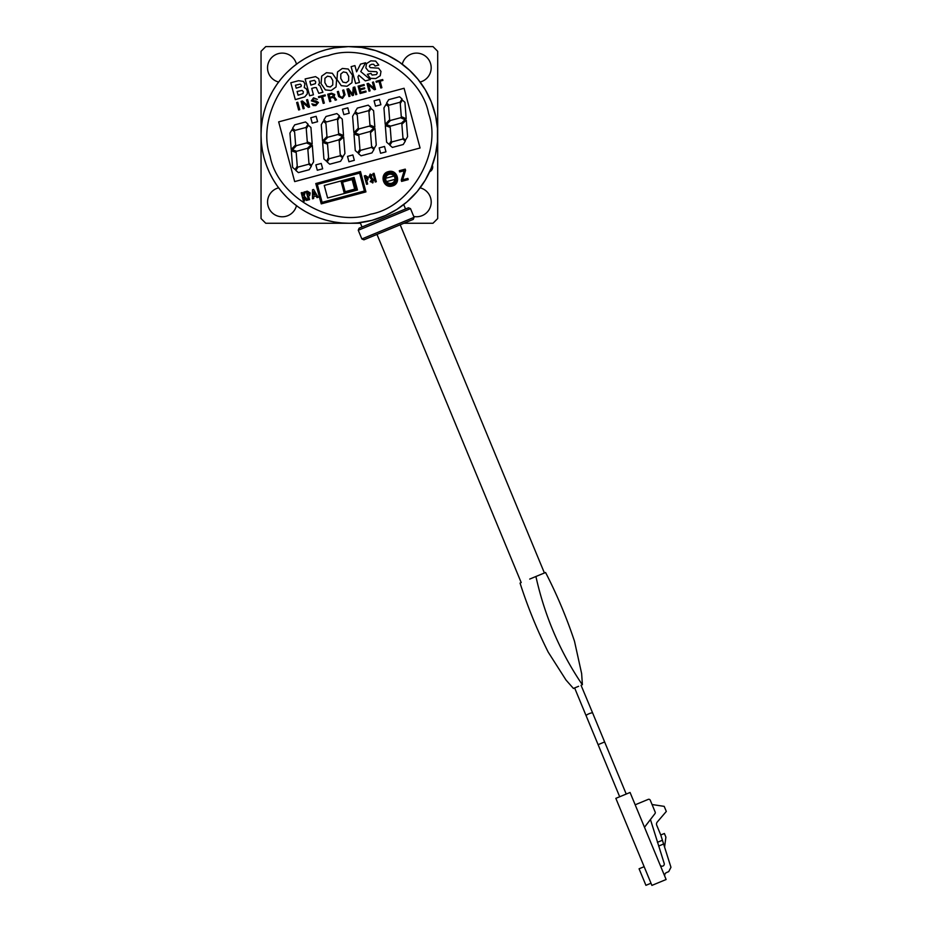 <?xml version="1.0" encoding="UTF-8"?>
<svg xmlns="http://www.w3.org/2000/svg" width="932" height="932" viewBox="0 0 932 932"><rect width="100%" height="100%" fill="white"/><g stroke="black" fill="none" stroke-linecap="round" stroke-linejoin="round"><path stroke-width="1.4" d="M420.111 187.833A14.679 14.679 0 0 1 416.511 216.748A14.679 14.679 0 0 1 413.75 216.48M402.275 64.192A14.679 14.679 0 0 1 431.073 65.986A14.679 14.679 0 0 1 420.111 82.028M278.633 82.028A14.679 14.679 0 0 1 282.245 53.112A14.679 14.679 0 0 1 296.481 64.192M296.481 205.669A14.679 14.679 0 0 1 267.67 203.887A14.679 14.679 0 0 1 278.633 187.833M403.882 223.261L432.996 223.261L437.702 218.554L437.702 51.307L432.996 46.6L265.76 46.6L261.042 51.307L261.042 218.554L265.76 223.261L360.463 223.261M432.332 165.29A4.951 4.951 0 0 1 429.71 171.663M326.515 49.606A88.33 88.33 0 0 1 434.696 112.073A88.33 88.33 0 0 1 372.241 220.255A88.33 88.33 0 0 0 434.696 112.073A88.33 88.33 0 0 0 326.515 49.606A88.33 88.33 0 0 0 264.059 157.788A88.33 88.33 0 0 0 372.241 220.255L385.545 215.513L396.694 209.525L406.876 201.988L416.93 191.841M281.103 78.882L277.352 83.787M276.478 85.045L273.169 90.264M272.412 91.581L269.569 97.079M268.929 98.454L266.575 104.174M266.051 105.607L264.21 111.514M263.814 112.982L262.486 119.016M262.23 120.519L261.438 126.659M261.298 128.173L261.042 134.348M261.053 135.874L261.333 142.048M261.473 143.563L262.288 149.703M262.556 151.194L263.907 157.228M264.304 158.708L266.179 164.591M266.703 166.024L269.08 171.733M269.721 173.119L272.587 178.595M273.356 179.911L276.688 185.119M277.561 186.365L281.336 191.258M282.314 192.423L286.508 196.978M287.58 198.05L292.159 202.221M293.324 203.199L298.24 206.951M299.487 207.824L304.706 211.133M306.034 211.89L311.521 214.744M312.896 215.385L318.616 217.739M320.049 218.251L325.955 220.103M327.423 220.488L333.47 221.816M334.961 222.084L341.1 222.876M342.615 223.004L348.789 223.261M350.315 223.261L356.49 222.969M358.016 222.841L371.682 220.406M417.641 190.978L425.225 180.202L431.132 168.377L435.454 154.759L437.446 141.687L437.469 128.511L435.652 115.976L431.26 101.798L425.4 89.95L417.851 79.138L409.579 70.296L399.269 62.036L387.863 55.419L375.573 50.573L361.628 47.45L348.428 46.6L334.611 47.847M333.108 48.114L327.074 49.466M325.606 49.862L319.711 51.726M318.278 52.25L312.57 54.627M311.195 55.279L305.719 58.145M304.391 58.914L299.184 62.246M297.937 63.12L293.044 66.894M291.879 67.873L287.324 72.067M286.252 73.139L284.749 74.723M283.992 75.539L281.814 78.02M391.685 183.884A5.254 5.254 0 0 1 385.242 180.167A5.254 5.254 0 0 1 388.959 173.736A5.254 5.254 0 0 1 395.401 177.453A5.254 5.254 0 0 1 391.685 183.884M394.923 179.375A4.637 4.637 0 0 1 386.617 181.6A4.637 4.637 0 0 1 389.122 174.331A4.637 4.637 0 0 1 394.923 179.375L386.617 181.6M354.113 177.441L357.469 189.988L327.61 197.98L324.254 185.445L354.113 177.441M310.775 117.758L312.208 123.141L317.591 121.696L316.146 116.325L310.775 117.758M315.855 164.871L317.299 170.241L322.67 168.809L321.225 163.426L315.855 164.871M374.07 100.796L375.514 106.178L380.885 104.734L379.452 99.363L374.07 100.796M402.356 100.074L404.931 102.287L406.201 118.725L401.284 116.628L400.259 103.534L402.356 100.074M388.702 99.677L399.548 96.765L402.065 98.978L399.979 102.275L389.133 105.176L386.559 103.126L388.702 99.677M406.317 120.146L401.867 124.236L402.939 137.924L405.467 140.173L407.599 136.666L406.317 120.146M400.539 117.747L390.496 120.438L386.465 124.597L390.625 126.111L401.482 123.082L405.105 119.68L400.539 117.747M386.034 104.454L388.609 106.656L389.623 119.75L385.207 124.317L383.937 107.914L386.034 104.454M390.205 127.358L385.312 125.575L386.594 142.165L389.133 144.378L391.265 140.907L390.205 127.358M391.976 141.909L402.822 139.008L405.327 141.082L403.253 144.507L392.407 147.419L389.832 145.229L391.976 141.909M371.018 108.473L373.592 110.687L374.862 127.125L369.946 125.028L368.932 111.933L371.018 108.473M357.364 108.065L368.222 105.165L370.726 107.366L368.653 110.675L357.795 113.576L355.232 111.525L357.364 108.065M374.979 128.534L370.528 132.635L371.6 146.312L374.14 148.561L376.26 145.066L374.979 128.534M369.2 126.146L359.17 128.837L355.139 132.996L359.286 134.499L370.144 131.47L373.779 128.08L369.2 126.146M354.696 112.842L357.271 115.055L358.284 128.15L353.88 132.705L352.611 116.302L354.696 112.842M358.867 135.757L353.985 133.975L355.267 150.553L357.795 152.778L359.927 149.306L358.867 135.757M360.637 150.308L371.495 147.396L373.988 149.47L371.926 152.906L361.068 155.819L358.494 153.629L360.637 150.308M339.679 116.873L342.254 119.075L343.524 135.524L338.607 133.427L337.594 120.333L339.679 116.873M326.037 116.465L336.883 113.564L339.388 115.766L337.314 119.063L326.468 121.976L323.893 119.925L326.037 116.465M343.64 136.934L339.19 141.023L340.262 154.712L342.801 156.96L344.933 153.465L343.64 136.934M337.862 134.534L327.831 137.225L323.8 141.396L327.947 142.899L338.805 139.87L342.44 136.48L337.862 134.534M323.357 121.242L325.932 123.455L326.957 136.55L322.542 141.105L321.272 124.702L323.357 121.242M327.54 144.157L322.647 142.363L323.928 158.953L326.468 161.178L328.588 157.706L327.54 144.157M329.311 158.708L340.157 155.795L342.65 157.869L340.588 161.306L329.742 164.207L327.155 162.017L329.311 158.708M308.352 125.261L310.927 127.474L312.197 143.924L307.28 141.815L306.255 128.721L308.352 125.261M294.698 124.865L305.545 121.952L308.049 124.166L305.976 127.463L295.129 130.375L292.555 128.313L294.698 124.865M312.313 145.334L307.863 149.423L308.935 163.112L311.463 165.36L313.595 161.853L312.313 145.334M306.535 142.934L296.493 145.625L292.462 149.796L296.621 151.299L307.467 148.27L311.102 144.879L306.535 142.934M292.019 129.641L294.594 131.855L295.619 144.938L291.203 149.504L289.934 133.101L292.019 129.641M296.201 152.545L291.308 150.763L292.59 167.352L295.129 169.566L297.25 166.106L296.201 152.545M297.972 167.096L308.818 164.195L311.323 166.269L309.249 169.706L298.403 172.606L295.828 170.416L297.972 167.096M379.161 147.908L380.594 153.279L385.965 151.846L384.532 146.464L379.161 147.908M347.508 156.39L348.941 161.76L354.323 160.327L352.878 154.945L347.508 156.39M342.428 109.277L343.861 114.659L349.232 113.215L347.799 107.844L342.428 109.277M356.199 190L352.995 178.059L341.054 181.262L344.257 193.204L356.199 190L354.684 189.126L345.131 191.689L342.568 182.136L352.121 179.573L354.684 189.126M385.72 178.257L394.026 176.031M352.995 178.059L352.121 179.573M341.054 181.262L342.568 182.136M344.257 193.204L345.131 191.689M391.918 184.781A6.186 6.186 0 0 1 384.345 180.412A6.186 6.186 0 0 1 388.726 172.839A6.186 6.186 0 0 1 396.286 177.208A6.186 6.186 0 0 1 391.918 184.781M392.244 185.992C383.087 188.881 379.021 173.702 388.399 171.628C397.556 168.739 401.622 183.919 392.244 185.992M328.134 55.675C287.848 62.817 256.16 117.7 270.117 156.168C277.258 196.466 332.142 228.154 370.61 214.185C410.907 207.044 442.595 152.161 428.627 113.692C421.497 73.407 366.614 41.707 328.134 55.675M404.08 88.272L420.076 147.99L294.675 181.589L278.668 121.871L404.08 88.272M309.645 195.499L308.55 195.93L309.645 195.499L310.193 192.971L307.339 191.165L306.197 191.468L308.457 199.891L309.541 199.611L308.55 195.93M367.767 179.934L366.672 180.354L367.767 179.934L368.315 177.395L365.461 175.589L364.319 175.892L366.579 184.326L367.662 184.035L366.672 180.354M373.103 182.649L370.26 181.647L370.913 180.61L372.089 181.46L372.497 180.493L369.165 176.043M371.763 174.715L371.635 176.253L370.621 175.6L370.33 176.265L373.557 180.109L372.509 182.963M403.707 172.304L404.197 170.719L399.642 171.942L399.315 170.719L405.257 169.135L405.583 170.346L402.624 179.818L407.89 178.408L408.216 179.631L401.599 181.402L401.261 180.132L403.801 171.989M313.665 198.504L312.511 198.807L312.511 189.779L313.618 189.487L318.127 197.304L316.973 197.619L316.053 196.011L313.653 196.652L313.665 198.504M304.566 200.939L303.494 201.23L301.234 192.796L302.306 192.516L303.075 195.359L303.902 192.085L305.3 191.712L304.205 196L307.758 200.089L306.43 200.438L303.541 197.106L304.566 200.939M321.237 203.875L315.785 183.534L360.486 171.558L359.601 173.096L364.4 191.002L365.938 191.899L321.237 203.875L322.123 202.337L317.323 184.42L359.601 173.096M315.785 183.534L317.323 184.42M364.4 191.002L322.123 202.337M371.402 179.224L369.27 176.626L370.167 174.098L372.078 175.018M372.089 181.46L372.497 180.493M371.542 177.534L373.557 180.109M371.635 176.253L370.621 175.6M376.307 181.717L375.223 182.008L372.963 173.573L374.047 173.294L376.307 181.717M313.653 195.033L315.249 194.602L313.665 191.887L313.653 195.033M308.678 192.609L309.109 193.25L308.154 194.415L307.688 192.691L308.678 192.609M366.8 177.033L367.231 177.674L366.276 178.851L365.81 177.115L367.231 177.674L366.602 178.758M309.109 193.25L308.48 194.334M299.743 109.673L297.751 102.24L296.656 102.543L298.636 109.976L299.743 109.673M306.546 99.899L308.154 105.899L302.434 100.994L301.129 101.343L303.11 108.776L304.182 108.485L302.574 102.485L308.364 107.366L309.599 107.04L307.618 99.608L306.546 99.899M313.909 98.641L317.369 99.328L313.548 97.813L311.346 100.854L317.428 102.893L315.622 104.722L311.859 103.86L313.199 105.526L315.855 105.572L318.453 102.473L316.065 100.982L312.383 100.446L313.909 98.641M318.464 96.707L318.697 97.592L321.47 96.858L323.218 103.394L324.324 103.103L322.577 96.567L325.338 95.821L325.105 94.936L318.464 96.707M330.837 101.367L329.975 98.175L332.654 97.464L334.472 98.396L335.159 100.202L336.51 99.841L334.075 96.579L334.739 94.493L331.524 93.212L327.738 94.225L329.73 101.658L330.837 101.367M329.753 97.312L332.316 96.637L333.633 94.901L331.827 94.05L329.078 94.796L329.753 97.312M343.768 89.938L342.661 90.241L343.92 94.936L342.312 97.545L339.691 96.043L338.444 91.371L337.337 91.662L338.666 96.613L342.522 98.454L345.061 94.761L343.768 89.938M355.721 94.715L356.793 94.423L354.801 86.991L353.228 87.41L352.587 94.318L348.556 88.668L346.972 89.088L348.952 96.52L350.024 96.229L348.335 90.008L352.331 95.612L353.414 95.32L354.078 88.458L355.721 94.715M366.101 91.93L365.868 91.045L360.929 92.361L360.265 89.88L364.75 88.68L364.505 87.794L360.032 88.983L359.426 86.711L364.272 85.406L364.039 84.521L358.074 86.117L360.067 93.549L366.101 91.93M372.462 82.272L374.047 88.284L368.35 83.367L367.045 83.717L369.025 91.15L370.097 90.87L368.49 84.859L374.28 89.752L375.514 89.414L373.522 81.981L372.462 82.272M376.039 81.317L376.272 82.202L379.033 81.468L380.792 88.004L381.887 87.713L380.139 81.166L382.912 80.432L382.668 79.535L376.039 81.317M356.607 71.822L354.941 65.601L351.119 66.65L355.616 83.484L359.449 82.459L357.946 76.843L358.832 75.236L365.344 80.886L370.295 79.558L360.754 71.578L365.589 62.77L360.533 64.122L356.607 71.822M336.056 86.979L336.615 79.523L332.351 73.278L326.468 72.696L321.668 76.144L321.074 83.682L325.385 89.926L331.14 90.509L336.056 86.979M332.759 84.94L332.794 80.56L330.709 76.843L327.482 76.168L324.907 78.311L324.884 82.645L327.05 86.385L330.336 86.991L332.759 84.94M315.564 76.622L305.125 78.94L309.634 95.798L313.443 94.784L311.742 88.4L314.538 87.643L316.298 87.585L318.802 93.34L322.915 92.245L319.944 85.662L318.511 84.8L319.548 82.96L318.744 78.707L315.564 76.622M309.867 81.352L310.857 85.092L315.4 83.647L315.738 81.865L314.48 80.338L309.867 81.352M297.098 91.499L298.1 95.215L303.028 93.596L303.378 91.732L302.085 90.404L297.098 91.499M303.471 81.434L298.613 80.688L290.796 82.773L295.316 99.631L304.752 96.893L307.28 93.899L307.315 90.858L306.08 88.598L304.228 87.55L304.915 83.88L303.471 81.434M295.421 85.22L296.213 88.202L301.059 86.594L301.304 85.196L300.279 84.148L295.421 85.22M351.935 82.727L352.494 75.282L348.23 69.026L342.359 68.444L337.547 71.904L336.953 79.43L341.275 85.674L347.03 86.257L351.935 82.727M348.65 80.688L348.673 76.308L346.588 72.591L343.36 71.915L340.797 74.059L340.774 78.404L342.929 82.133L346.215 82.75L348.65 80.688M372.089 75.061L370.994 73.383L367.325 74.362L370.377 78.37L375.817 78.568L380.233 75.748L380.99 71.438L378.578 68.176L370.412 67.628L369.387 66.626L369.771 65.263L371.717 64.285L373.65 64.296L375.083 66.032L378.765 65.054L375.643 61.104L370.866 60.836L366.474 63.644L365.857 67.896L368.548 71.24L376.551 71.741L377.344 72.847L376.458 74.548L372.089 75.061M521.209 582.593L376.982 234.398L363.923 239.815L361.872 238.965L413.027 217.773L414.099 217.331L413.249 219.381L400.189 224.787L544.416 572.982M364.936 239.396L413.249 219.381M358.261 230.262L410.499 208.628L408.437 207.778L359.111 228.2L358.261 230.262L361.872 238.965M651.899 885.4L615.842 798.351L630.067 792.468L666.124 879.505L651.899 885.4M644.152 866.69L639.072 868.787L645.923 885.33L651.002 883.221M660.054 864.861A2.202 2.202 0 0 0 662.838 866.084A2.202 2.202 0 0 0 664.178 863.347L650.443 819.508L644.49 827.278L654.975 813.613A1.573 1.573 0 0 0 655.173 812.063L650.28 800.239A1.573 1.573 0 0 0 648.229 799.388L635.17 804.794M664.912 876.604A3.146 3.146 0 0 1 666.613 872.503L668.698 871.641L670.958 867.308L660.765 834.99L656.734 825.263A3.146 3.146 0 0 1 657.258 822.024L666.31 811.446L664.201 806.366L652.051 804.526L650.28 800.239M663.607 844.008L658.621 846.07M662.419 840.245L657.409 842.318M660.765 834.99L664.388 833.488L665.891 837.111L664.586 847.083M619.687 796.755L586.112 715.706A3.53 0.711 -22.5 0 1 589.106 713.702A3.53 0.711 -22.5 0 1 592.647 713.003L581.055 685.288M578.609 686.302L573.39 688.457L574.625 687.944L586.112 715.706M582.174 684.519L582.337 684.752C560.155 652.097 544.684 616.017 535.912 576.5L529.714 579.075M582.395 684.729L581.638 673.591L574.508 641.298C566.644 617.636 556.998 594.698 545.581 572.504L535.912 576.5M520.044 583.071C527.675 606.848 537.065 629.881 548.237 652.179L566.027 680.057L573.425 688.445M360.486 171.558L365.938 191.899M598.111 744.656L604.635 741.954L592.647 713.003M410.499 208.628L414.099 217.331M403.719 204.574L405.537 208.978M360.195 222.597L362.012 227M626.222 794.052L604.635 741.954"/></g></svg>
